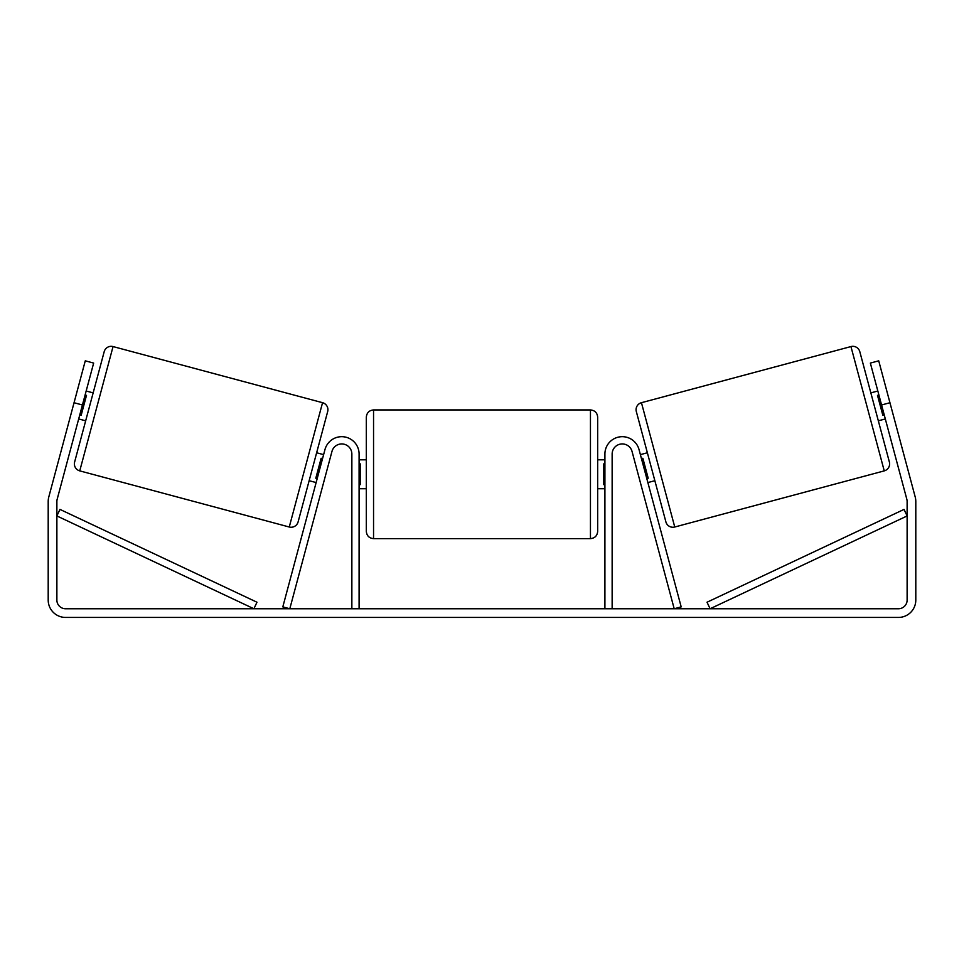<?xml version="1.0" encoding="UTF-8"?>
<svg xmlns="http://www.w3.org/2000/svg" width="964" height="964" viewBox="0 0 964 964"><rect width="100%" height="100%" fill="white"/><g stroke="black" fill="none" stroke-linecap="round" stroke-linejoin="round"><path stroke-width="1.45" d="M359.09 608.754L359.09 454.032A17.352 17.352 0 0 0 324.976 449.549L282.813 606.886L289.803 608.754L331.965 451.417A10.122 10.122 0 0 1 351.86 454.032L351.86 608.754M612.14 608.754L612.14 454.032A10.122 10.122 0 0 1 632.035 451.417L674.197 608.754L681.187 606.886L639.024 449.549A17.352 17.352 0 0 0 604.91 454.032L604.91 608.754M850.947 346.57A7.23 7.23 0 0 1 859.804 351.679L889.374 462.021A7.23 7.23 0 0 1 884.253 470.878L674.752 527.007A7.23 7.23 0 0 1 665.895 521.898L636.324 411.556A7.23 7.23 0 0 1 641.446 402.699L850.947 346.57L884.253 470.878M870.841 392.878L877.83 391.01M878.337 420.81L885.314 418.942M640.385 454.634L647.374 452.767M647.868 482.566L654.857 480.699M641.458 458.623L642.855 458.249L648.194 478.204L646.796 478.578M878.903 394.999L877.505 395.373L882.843 415.327L884.241 414.954M82.422 404.976L74.047 402.735L85.278 360.825L93.653 363.079L57.177 499.232A8.676 8.676 0 0 0 56.876 501.485L56.876 600.078A8.676 8.676 0 0 0 65.552 608.754L898.448 608.754A8.676 8.676 0 0 0 907.124 600.078L907.124 501.485A8.676 8.676 0 0 0 906.823 499.232L870.347 363.079L878.722 360.825L889.953 402.735L881.578 404.976M74.047 402.735L48.79 496.99A17.352 17.352 0 0 0 48.2 501.485L48.2 600.078A17.352 17.352 0 0 0 65.552 617.43L898.448 617.43A17.352 17.352 0 0 0 915.8 600.078L915.8 501.485A17.352 17.352 0 0 0 915.21 496.99L889.953 402.735M113.053 346.57A7.23 7.23 0 0 0 104.196 351.679L74.626 462.021A7.23 7.23 0 0 0 79.747 470.878L289.248 527.007A7.23 7.23 0 0 0 298.105 521.898L327.676 411.556A7.23 7.23 0 0 0 322.554 402.699L113.053 346.57L79.747 470.878M93.159 392.878L86.17 391.01M85.097 394.999L86.495 395.373L81.157 415.327L79.759 414.954M85.663 420.81L78.686 418.942M323.615 454.634L316.626 452.767M316.132 482.566L309.143 480.699M322.542 458.623L321.145 458.249L315.806 478.204L317.204 478.578M366.32 474.276L366.32 417.159C366.754 412.773 369.164 410.363 373.55 409.929L373.55 538.623C369.164 538.201 366.754 535.791 366.32 531.393L366.32 474.276M597.68 417.159L597.68 531.393C597.246 535.791 594.836 538.201 590.45 538.623L590.45 409.929C594.836 410.363 597.246 412.773 597.68 417.159M359.09 463.949L360.536 463.949L360.536 484.603L359.09 484.603M604.91 484.603L603.464 484.603L603.464 463.949L604.91 463.949M56.876 515.945L253.893 608.754L256.978 602.223L59.961 509.402L56.876 515.945M907.124 515.945L710.106 608.754L707.022 602.223L904.039 509.402L907.124 515.945M674.752 527.007L641.446 402.699M289.248 527.007L322.554 402.699M590.45 409.929L373.55 409.929M366.32 459.816L359.09 459.816M604.91 459.816L597.68 459.816M604.91 488.736L597.68 488.736M366.32 488.736L359.09 488.736M590.45 538.623L373.55 538.623"/></g></svg>
